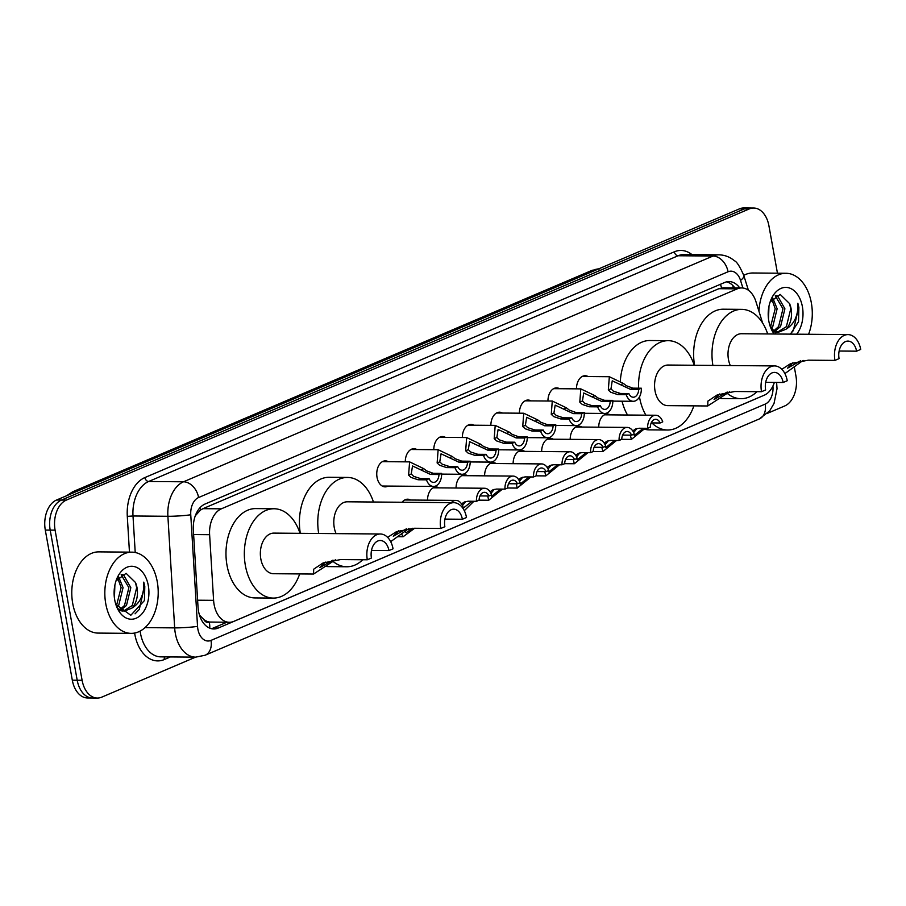 <?xml version="1.0" encoding="UTF-8"?>
<svg xmlns="http://www.w3.org/2000/svg" width="906" height="906" viewBox="0 0 906 906"><rect width="100%" height="100%" fill="white"/><g stroke="black" fill="none" stroke-linecap="round" stroke-linejoin="round"><path stroke-width="1.36" d="M388.153 486.069A12.99 8.539 -89.5 0 1 385.175 486.862A12.99 8.539 -89.5 0 1 377.043 477.383A12.99 8.539 -89.5 0 1 385.39 460.871A12.99 8.539 -89.5 0 1 388.357 461.709M405.276 461.845A12.99 8.539 -89.5 0 1 413.929 448.708A12.99 8.539 -89.5 0 1 416.896 449.546M433.804 449.682A12.99 8.539 -89.5 0 1 442.456 436.545A12.99 8.539 -89.5 0 1 445.424 437.372M462.343 437.519A12.99 8.539 -89.5 0 1 470.995 424.37A12.99 8.539 -89.5 0 1 473.951 425.208M490.871 425.356A12.99 8.539 -89.5 0 1 499.523 412.207A12.99 8.539 -89.5 0 1 502.49 413.045M519.41 413.181A12.99 8.539 -89.5 0 1 528.051 400.044A12.99 8.539 -89.5 0 1 531.018 400.882M547.937 401.018A12.99 8.539 -89.5 0 1 556.59 387.881A12.99 8.539 -89.5 0 1 559.557 388.719M576.476 388.855A12.99 8.539 -89.5 0 1 585.117 375.718A12.99 8.539 -89.5 0 1 588.085 376.545M402.083 502.252A12.99 8.539 -89.5 0 1 407.643 499.195A12.99 8.539 -89.5 0 1 410.611 500.033M427.53 500.18A12.99 8.539 -89.5 0 1 436.182 487.032A12.99 8.539 -89.5 0 1 439.15 487.87M456.069 488.006A12.99 8.539 -89.5 0 1 464.71 474.869A12.99 8.539 -89.5 0 1 467.677 475.707M484.597 475.843A12.99 8.539 -89.5 0 1 493.249 462.706A12.99 8.539 -89.5 0 1 496.216 463.544M513.124 463.679A12.99 8.539 -89.5 0 1 521.777 450.531A12.99 8.539 -89.5 0 1 524.744 451.369M541.663 451.516A12.99 8.539 -89.5 0 1 550.316 438.368A12.99 8.539 -89.5 0 1 553.283 439.206M570.191 439.342A12.99 8.539 -89.5 0 1 578.843 426.205A12.99 8.539 -89.5 0 1 581.811 427.043M598.73 427.179A12.99 8.539 -89.5 0 1 607.382 414.042A12.99 8.539 -89.5 0 1 610.338 414.88M762.592 322.978L755.978 301.743A24.36 16.014 90.5 0 0 741.697 287.938A24.36 16.014 90.5 0 0 737.28 288.844L221.347 508.821A24.36 16.014 90.5 0 0 209.614 534.699L213.601 600.338A24.36 16.014 90.5 0 0 214.099 604.517A24.36 16.014 90.5 0 0 229.354 622.297A24.36 16.014 90.5 0 0 233.771 621.38L764.234 395.209A24.36 16.014 90.5 0 0 774.37 382.411M199.614 615.548A24.36 1.914 176.5 0 0 199.909 615.502L203.714 619.398A8.12 5.334 90.5 0 0 209.32 622.15A24.36 17.644 66.9 0 1 209.784 628.164M209.32 622.15L209.58 622.037A24.36 16.014 -89.5 0 1 203.714 619.398M741.697 287.938L723.328 287.791L718.877 288.697L202.944 508.674L200.464 510.078L195.3 515.786M209.58 622.037L229.354 622.297M739.738 287.927A24.36 16.014 90.5 0 0 729.081 281.585A24.36 16.014 90.5 0 0 724.653 282.491L205.073 504.019A24.36 16.014 90.5 0 0 193.34 529.885L198.029 607.02A24.36 16.014 90.5 0 0 198.527 611.199A24.36 16.014 90.5 0 0 213.771 628.968A24.36 16.014 90.5 0 0 218.199 628.062L754.857 399.252A24.36 16.014 90.5 0 0 755.729 398.844M226.806 622.275L213.306 628.028A24.36 16.014 -89.5 0 1 211.336 628.662M195.583 657.144L101.778 697.144A24.36 16.014 -89.5 0 1 97.35 698.05A24.36 16.014 -89.5 0 1 82.106 680.281L55.096 530.157A24.36 16.014 -89.5 0 1 66.319 500.112L749.251 208.935A24.36 16.014 -89.5 0 1 753.679 208.029A24.36 16.014 -89.5 0 1 768.922 225.809L777.45 273.193M794.369 367.202L795.932 375.922A24.36 16.014 -89.5 0 1 784.709 405.967L767.552 413.283M97.35 698.05L87.565 697.971A24.36 16.014 -89.5 0 1 72.31 680.191L45.3 530.078L50.192 530.123A24.36 16.014 -89.5 0 1 61.427 500.078L744.358 208.901A24.36 16.014 -89.5 0 1 748.775 207.984A24.36 16.014 -89.5 0 0 744.358 208.901L61.427 500.078A24.36 16.014 -89.5 0 0 50.192 530.123L77.203 680.236L50.192 530.123L55.096 530.157M92.457 698.016A24.36 16.014 -89.5 0 1 77.203 680.236A24.36 16.014 -89.5 0 0 92.457 698.016M726.623 281.845A24.36 16.014 -89.5 0 1 734.845 287.882M45.3 530.078A24.36 16.014 -89.5 0 1 56.534 500.033L739.466 208.856A24.36 16.014 -89.5 0 1 743.883 207.95L753.679 208.029M157.27 581.777A40.611 26.693 -89.5 0 1 131.177 633.362A40.611 26.693 -89.5 0 1 105.764 603.736A40.611 26.693 -89.5 0 1 131.857 552.15A40.611 26.693 -89.5 0 1 157.27 581.777M131.177 633.362L98.131 633.09A40.611 26.693 -89.5 0 1 72.718 603.464A40.611 26.693 -89.5 0 1 98.811 551.879L131.857 552.15M119.671 609.749L124.518 605.446L128.879 587.677L121.155 574.687M120.634 610.225L126.466 605.468L130.826 587.688L123.544 574.88L121.698 574.359M116.455 605.774L121.11 587.609L117.723 578.062M117.191 607.179L118.697 605.401L123.057 587.62L118.663 576.873M114.428 597.971L114.881 585.117M119.569 610.542L122.559 611.04M123.533 610.995L132.287 605.514L136.659 587.734L135.458 582.467L126.104 573.328L116.059 580.916M135.458 582.467A18.358 12.072 -89.5 0 1 137.032 587.745A18.358 12.072 -89.5 0 1 131.868 608.13L124.507 611.052L118.233 608.821M114.722 599.919A26.478 17.407 -89.5 0 1 116.432 579.681A26.478 17.407 -89.5 0 1 133.748 566.465A26.478 17.407 -89.5 0 1 148.312 585.593A26.478 17.407 -89.5 0 1 138.006 617.246A26.478 17.407 -89.5 0 1 116.217 605.57A26.478 17.407 -89.5 0 1 114.722 599.919M115.798 604.291L130.804 615.287L144.439 600.542L144.79 586.261L143.76 582.139L143.839 586.442C143.137 596.488 139.15 603.713 131.868 608.13M135.051 613.826L139.275 609.455L144.564 586.261L143.76 582.139M367.304 559.783L371.426 558.028A13.805 9.071 -89.5 0 1 380.294 540.497A13.805 9.071 -89.5 0 1 388.934 550.565L393.057 548.81A20.306 13.352 -89.5 0 0 380.339 533.996L273.861 533.113A20.306 13.352 90.5 0 0 260.815 558.9A20.306 13.352 90.5 0 0 273.521 573.713L313.544 574.053L313.68 569.206L323.068 562.954L340.633 559.568L367.304 559.783A20.306 13.352 -89.5 0 1 380.339 533.996M371.483 550.418L388.934 550.565M335.469 559.806L313.544 574.042M299.682 573.94A44.666 29.366 -89.5 0 1 273.318 598.085A44.666 29.366 -89.5 0 1 245.367 565.491A44.666 29.366 -89.5 0 1 274.065 508.753A44.666 29.366 -89.5 0 1 300.011 533.328M273.318 598.085L254.96 597.926A44.666 29.366 -89.5 0 1 227.01 565.344A44.666 29.366 -89.5 0 1 255.707 508.594L274.065 508.753M325.277 562.082L319.863 567.609L333.012 560.123M387.609 537.36L396.511 531.641L414.076 528.255L440.746 528.47L444.869 526.714A13.805 9.071 -89.5 0 1 453.736 509.183A13.805 9.071 -89.5 0 1 462.377 519.251L466.499 517.496A20.306 13.352 -89.5 0 0 453.793 502.683L347.304 501.799A20.306 13.352 90.5 0 0 334.257 527.586A20.306 13.352 90.5 0 0 336.092 533.623M444.925 519.104L462.377 519.251M408.912 528.492L390.679 541.663M362.762 559.749A44.666 29.366 -89.5 0 1 346.772 566.771A44.666 29.366 -89.5 0 1 333.17 561.539M346.772 566.771L328.402 566.612A44.666 29.366 -89.5 0 1 326.794 566.533M318.685 533.487A44.666 29.366 -89.5 0 1 347.508 477.439A44.666 29.366 -89.5 0 1 373.453 502.015M300.328 533.328A44.666 29.366 -89.5 0 1 329.15 477.281L347.508 477.439M440.746 528.47A20.306 13.352 -89.5 0 1 453.793 502.683M398.719 530.769L393.306 536.295L406.454 528.81M729.67 391.732L707.745 405.967L707.88 401.12L717.28 394.88L734.834 391.494L761.504 391.709L765.627 389.954A13.805 9.071 -89.5 0 1 774.494 372.411A13.805 9.071 -89.5 0 1 783.135 382.491L787.257 380.735A20.306 13.352 -89.5 0 0 774.551 365.922L668.062 365.039A20.306 13.352 90.5 0 0 655.027 390.826A20.306 13.352 90.5 0 0 667.733 405.639L707.745 405.979M765.683 382.343L783.135 382.491M693.883 405.854A44.666 29.366 -89.5 0 1 667.529 430.01A44.666 29.366 -89.5 0 1 651.856 422.921M645.899 415.175A44.666 29.366 -89.5 0 1 639.568 397.417A44.666 29.366 -89.5 0 1 639.477 396.896M667.529 430.01L649.172 429.852A44.666 29.366 -89.5 0 1 644.359 429.206M627.541 415.016A44.666 29.366 -89.5 0 1 622.048 401.199M638.583 388.198A44.666 29.366 -89.5 0 1 668.266 340.679A44.666 29.366 -89.5 0 1 694.223 365.254M620.327 381.03A44.666 29.366 -89.5 0 1 649.908 340.52L668.266 340.679M761.504 391.709A20.306 13.352 -89.5 0 1 774.551 365.922M719.489 394.008L714.075 399.523L727.212 392.049M781.821 369.286L790.723 363.566L808.277 360.18L834.947 360.395L839.069 358.64A13.805 9.071 -89.5 0 1 847.937 341.098A13.805 9.071 -89.5 0 1 856.578 351.177L860.7 349.422A20.306 13.352 -89.5 0 0 847.993 334.608L741.504 333.725A20.306 13.352 90.5 0 0 728.469 359.512A20.306 13.352 90.5 0 0 730.304 365.548M839.137 351.03L856.578 351.177M803.112 360.418L784.89 373.589M756.963 391.675A44.666 29.366 -89.5 0 1 740.972 398.697A44.666 29.366 -89.5 0 1 727.371 393.464M740.972 398.697L722.614 398.538A44.666 29.366 -89.5 0 1 720.995 398.459M712.897 365.412A44.666 29.366 -89.5 0 1 741.708 309.365A44.666 29.366 -89.5 0 1 767.665 333.94M694.54 365.254A44.666 29.366 -89.5 0 1 723.35 309.206L741.708 309.365M834.947 360.395A20.306 13.352 -89.5 0 1 847.993 334.608M792.931 362.694L787.518 368.21L800.666 360.735M758.979 311.347A40.611 26.693 -89.5 0 1 785.944 273.272A40.611 26.693 -89.5 0 1 811.357 302.898A40.611 26.693 -89.5 0 1 808.582 334.28M773.769 330.871L778.605 326.568L782.977 308.787L775.242 295.798M774.732 331.347L780.553 326.59L784.913 308.81L777.631 295.99L775.785 295.481M770.542 326.896L775.196 308.731L771.81 299.173M771.289 328.289L772.784 326.522L777.144 308.742L772.75 297.995M768.515 319.093L768.968 306.239M773.656 331.664L776.646 332.162M777.62 332.117L786.385 326.636L790.745 308.855L789.556 303.589L780.202 294.439L770.145 302.026M789.556 303.589A18.358 12.072 -89.5 0 1 791.131 308.855A18.358 12.072 -89.5 0 1 785.966 329.24L778.594 332.174L772.32 329.943M774.188 333.997A26.478 17.407 -89.5 0 1 770.315 326.692A26.478 17.407 -89.5 0 1 768.809 321.03A26.478 17.407 -89.5 0 1 770.53 300.803A26.478 17.407 -89.5 0 1 787.835 287.587A26.478 17.407 -89.5 0 1 802.399 306.715A26.478 17.407 -89.5 0 1 796.68 334.178M790.428 334.133L798.537 321.664L798.877 307.383L797.858 303.25L797.926 307.564C797.223 317.61 793.237 324.835 785.966 329.24M769.885 325.413L776.17 334.008M743.758 275.356A40.611 26.693 -89.5 0 1 752.897 272.989L785.944 273.272M790.168 334.121L793.362 330.565L798.662 307.383L797.858 303.25M405.073 531.414L406.103 532.705L412.66 528.266M414.642 528.255L403.125 536.737L401.652 534.11M462.219 507.371L463.034 507.02A12.186 8.007 90.5 0 0 455.99 500.406A12.186 8.007 90.5 0 0 451.301 502.66M465.718 501.528L462.468 505.571M462.943 508.357L472.049 501.267M461.539 503.895L464.393 501.981L468.04 501.233L476.431 501.312A12.186 8.007 90.5 0 1 484.517 488.243L433.204 487.824M480.52 495.922L488.912 495.99L491.562 494.857A12.186 8.007 90.5 0 0 484.517 488.243M473.883 501.29L464.302 510.69M488.912 495.99A8.12 5.334 90.5 0 0 484.484 492.309A8.12 5.334 90.5 0 0 479.081 500.18L476.431 501.312M494.257 489.353L490.995 493.396M490.678 495.231L491.698 496.205L500.588 489.104M490.067 491.732L492.921 489.806L496.567 489.07L504.959 489.138A12.186 8.007 90.5 0 1 513.056 476.08L461.732 475.65M509.047 483.747L517.439 483.815L520.101 482.683A12.186 8.007 90.5 0 0 513.056 476.08M502.422 489.127L488.73 500.248L487.688 495.978M517.439 483.815A8.12 5.334 90.5 0 0 513.023 480.135A8.12 5.334 90.5 0 0 507.62 488.006L504.959 489.138M522.785 477.19L519.523 481.233M519.217 483.068L520.237 484.042L529.115 476.941M518.606 479.568L521.46 477.643L525.095 476.907L533.498 476.975A12.186 8.007 90.5 0 1 541.584 463.917L490.271 463.487M537.586 471.584L545.978 471.652L548.628 470.52A12.186 8.007 90.5 0 0 541.584 463.917M530.95 476.952L517.258 488.074L516.216 483.815M545.978 471.652A8.12 5.334 90.5 0 0 541.55 467.972A8.12 5.334 90.5 0 0 536.148 475.843L533.498 476.975M551.324 465.027L548.062 469.07M547.745 470.905L548.764 471.879L557.654 464.778M547.133 467.405L549.987 465.48L553.634 464.744L562.026 464.812A12.186 8.007 90.5 0 1 570.123 451.754L518.798 451.324M566.114 459.421L574.506 459.489L577.167 458.357A12.186 8.007 90.5 0 0 570.123 451.754M559.489 464.789L545.797 475.91L544.755 471.641M574.506 459.489A8.12 5.334 90.5 0 0 570.089 455.809A8.12 5.334 90.5 0 0 564.687 463.679L562.026 464.812M579.851 452.864L576.59 456.907M576.284 458.73L577.303 459.716L586.182 452.615M575.672 455.242L578.515 453.317L582.162 452.581L590.553 452.649A12.186 8.007 90.5 0 1 598.651 439.58L547.337 439.161M594.653 447.258L603.045 447.326L605.695 446.194A12.186 8.007 90.5 0 0 598.651 439.58M588.017 452.626L574.325 463.747L573.283 459.478M603.045 447.326A8.12 5.334 90.5 0 0 598.617 443.646A8.12 5.334 90.5 0 0 593.215 451.516L590.553 452.649M608.39 440.701L605.129 444.744M604.812 446.567L605.831 447.541L614.721 440.441M604.2 443.068L607.054 441.154L610.701 440.407L619.092 440.486A12.186 8.007 90.5 0 1 627.19 427.417L575.865 426.998M623.181 435.095L631.573 435.163L634.234 434.031A12.186 8.007 90.5 0 0 627.19 427.417M616.556 440.463L602.864 451.584L601.822 447.315M631.573 435.163A8.12 5.334 90.5 0 0 627.156 431.483A8.12 5.334 90.5 0 0 621.743 439.353L619.092 440.486M636.918 428.527L633.656 432.57M633.351 434.404L634.37 435.378L643.249 428.278M632.739 430.905L635.582 428.98L639.228 428.244L647.62 428.312A12.186 8.007 90.5 0 1 655.718 415.254L604.404 414.823M651.708 422.921L660.112 422.989L662.762 421.856A12.186 8.007 90.5 0 0 655.718 415.254M645.083 428.3L631.391 439.421L630.35 435.152M660.112 422.989A8.12 5.334 90.5 0 0 655.684 419.308A8.12 5.334 90.5 0 0 650.282 427.179L647.62 428.312M438.968 474.518L430.577 474.45L412.513 465.967L411.245 473.997L413.634 476.341L420.746 478.64L429.138 478.708A8.12 5.334 90.5 0 0 433.566 482.388A8.12 5.334 90.5 0 0 438.968 474.518L441.618 473.385L433.227 473.317L426.511 470.848L423.759 468.651L409.603 461.879L382.411 461.652M441.618 473.385A12.186 8.007 90.5 0 1 433.532 486.443A12.186 8.007 90.5 0 1 426.488 479.84L418.085 479.772L411.064 477.439L408.595 475.118L409.603 461.879M426.488 479.84L429.138 478.708M467.496 462.354L459.104 462.275L441.052 453.804L439.772 461.834L442.173 464.178L449.274 466.465L457.677 466.545A8.12 5.334 90.5 0 0 462.094 470.225A8.12 5.334 90.5 0 0 467.496 462.354L470.157 461.222L461.766 461.143L455.05 458.685L452.298 456.488L438.142 449.716L410.95 449.489M470.157 461.222A12.186 8.007 90.5 0 1 462.06 474.28A12.186 8.007 90.5 0 1 455.016 467.677L446.624 467.598L439.591 465.265L437.134 462.955L438.142 449.716M455.016 467.677L457.677 466.545M496.035 450.18L487.632 450.112L469.58 441.641L468.311 449.659L470.701 452.003L477.813 454.302L486.205 454.37A8.12 5.334 90.5 0 0 490.633 458.051A8.12 5.334 90.5 0 0 496.035 450.18L498.685 449.048L490.293 448.98L483.578 446.522L480.826 444.325L466.669 437.553L439.478 437.326M498.685 449.048A12.186 8.007 90.5 0 1 490.599 462.117A12.186 8.007 90.5 0 1 483.544 455.503L475.152 455.435L468.13 453.102L465.661 450.792L466.669 437.553M483.544 455.503L486.205 454.37M524.563 438.017L516.171 437.949L498.119 429.467L496.839 437.496L499.24 439.84L506.341 442.139L514.733 442.207A8.12 5.334 90.5 0 0 519.161 445.888A8.12 5.334 90.5 0 0 524.563 438.017L527.224 436.885L518.821 436.817L512.116 434.348L509.365 432.162L495.208 425.39L468.006 425.163M527.224 436.885A12.186 8.007 90.5 0 1 519.127 449.954A12.186 8.007 90.5 0 1 512.083 443.34L503.691 443.272L496.658 440.939L494.189 438.629L495.208 425.39M512.083 443.34L514.733 442.207M553.09 425.854L544.699 425.786L526.646 417.304L525.378 425.333L527.768 427.677L534.88 429.976L543.272 430.044A8.12 5.334 90.5 0 0 547.688 433.725A8.12 5.334 90.5 0 0 553.09 425.854L555.752 424.721L547.36 424.654L540.644 422.185L537.892 419.999L523.736 413.227L496.545 413M555.752 424.721A12.186 8.007 90.5 0 1 547.654 437.779A12.186 8.007 90.5 0 1 540.61 431.177L532.218 431.109L525.197 428.776L522.728 426.466L523.736 413.227M540.61 431.177L543.272 430.044M581.629 413.691L573.238 413.623L555.174 405.141L553.906 413.17L556.307 415.514L563.407 417.813L571.799 417.881A8.12 5.334 90.5 0 0 576.227 421.562A8.12 5.334 90.5 0 0 581.629 413.691L584.279 412.558L575.888 412.49L569.183 410.022L566.431 407.825L552.275 401.052L525.072 400.826M584.279 412.558A12.186 8.007 90.5 0 1 576.193 425.616A12.186 8.007 90.5 0 1 569.149 419.014L560.757 418.946L553.725 416.613L551.256 414.291L552.275 401.052M569.149 419.014L571.799 417.881M610.157 401.528L601.765 401.449L583.713 392.978L582.445 400.996L584.834 403.34L591.946 405.639L600.338 405.718A8.12 5.334 90.5 0 0 604.755 409.399A8.12 5.334 90.5 0 0 610.157 401.528L612.818 400.395L604.427 400.316L597.711 397.859L594.959 395.662L580.803 388.889L553.611 388.663M612.818 400.395A12.186 8.007 90.5 0 1 604.721 413.453A12.186 8.007 90.5 0 1 597.677 406.851L589.285 406.771L582.264 404.438L579.795 402.128L580.803 388.889M597.677 406.851L600.338 405.718M638.696 389.354L630.304 389.286L612.241 380.814L610.972 388.833L613.362 391.177L620.474 393.476L628.866 393.544A8.12 5.334 90.5 0 0 633.294 397.224A8.12 5.334 90.5 0 0 638.696 389.354L641.346 388.221L632.954 388.153L626.239 385.696L623.498 383.498L609.342 376.726L582.139 376.5M641.346 388.221A12.186 8.007 90.5 0 1 633.26 401.29A12.186 8.007 90.5 0 1 626.216 394.676L617.813 394.608L610.791 392.275L608.322 389.965L609.342 376.726M626.216 394.676L628.866 393.544M197.61 600.214L213.601 600.338M199.886 507.858A24.36 17.644 66.9 0 1 200.464 510.078M720.463 284.269A24.36 17.644 66.9 0 1 721.504 287.927M733.452 287.87L732.886 286.07A24.36 8.052 162.7 0 1 732.863 287.87M193.624 534.563L209.614 534.699M202.944 508.674L221.347 508.821M718.877 288.697L737.28 288.844M213.306 628.028L218.199 628.062M742.897 288.017L740.519 280.373A16.24 10.679 90.5 0 0 728.05 271.777L198.584 497.53A16.24 10.679 90.5 0 0 190.758 514.778L197.542 626.374A16.24 10.679 90.5 0 0 197.87 629.16A16.24 10.679 90.5 0 0 210.985 640.406L765.162 404.121A16.24 10.679 90.5 0 0 772.92 386.058M210.985 640.406A16.24 11.767 -113.1 0 1 205.118 655.242L195.662 657.144A32.48 21.359 -89.5 0 1 175.334 633.441A32.48 21.359 -89.5 0 1 174.665 627.881L145.017 627.632M170.407 656.941L164.326 659.534A4.066 2.945 66.9 0 1 164.654 656.884M164.326 659.534A36.546 24.02 -89.5 0 1 134.813 634.234A36.546 24.02 -89.5 0 1 134.62 633.056M140.124 631.097A32.48 21.359 90.5 0 0 140.453 633.158A32.48 21.359 90.5 0 0 160.781 656.861L195.662 657.144M129.456 552.128L127.293 516.375A36.546 24.02 -89.5 0 1 144.881 477.564L674.347 251.811A36.546 24.02 -89.5 0 1 691.957 254.609M66.319 500.112L56.534 500.033M82.106 680.281L72.31 680.191M749.251 208.935L739.466 208.856M197.542 626.374A16.24 1.28 176.5 0 1 174.665 627.881L167.893 516.284L133.001 515.99L135.221 552.501M190.758 514.778A16.24 1.28 176.5 0 1 167.893 516.284A32.48 21.359 -89.5 0 1 183.522 481.788L148.641 481.494A32.48 21.359 90.5 0 0 133.001 515.99L127.293 516.375M198.584 497.53A16.24 11.767 -113.1 0 0 183.522 481.788L712.999 256.036L678.118 255.752L148.641 481.494A4.066 2.945 66.9 0 1 144.881 477.564M728.05 271.777A16.24 11.767 -113.1 0 0 712.999 256.036A32.48 21.359 -89.5 0 1 718.9 254.835L684.007 254.541A32.48 21.359 90.5 0 0 678.118 255.752A4.066 2.945 66.9 0 1 674.347 251.811M748.401 290.248L743.792 275.447A16.24 5.368 162.7 0 1 740.519 280.373M776.612 382.434L777.031 388.731L774.03 403.43L769.67 410.882L759.296 418.957A16.24 11.767 -113.1 0 0 765.162 404.121M76.636 491.46L74.473 491.448A8.12 5.878 -113.1 0 0 72.695 491.788L591.845 270.441A8.12 5.878 66.9 0 1 593.623 270.101L74.473 491.448A32.48 21.359 90.5 0 0 69.796 494.382M598.617 268.912A32.48 21.359 90.5 0 0 593.623 270.101L595.786 270.113M462.841 504.619L462.139 504.925M491.369 492.456L490.678 492.751M519.908 480.293L519.206 480.588M548.436 468.13L547.745 468.425M576.963 455.967L576.273 456.262M605.502 443.793L604.812 444.099M634.03 431.63L633.339 431.924M408.595 475.118L411.245 473.997M421.12 469.784L423.759 468.651M430.577 474.45L433.227 473.317M418.085 479.772L420.746 478.64M437.134 462.955L439.772 461.834M449.648 457.621L452.298 456.488M459.104 462.275L461.766 461.143M446.624 467.598L449.274 466.465M465.661 450.792L468.311 449.659M478.175 445.458L480.826 444.325M487.632 450.112L490.293 448.98M475.152 455.435L477.813 454.302M494.189 438.629L496.839 437.496M506.714 433.283L509.365 432.162M516.171 437.949L518.821 436.817M503.691 443.272L506.341 442.139M522.728 426.466L525.378 425.333M535.242 421.12L537.892 419.999M544.699 425.786L547.36 424.654M532.218 431.109L534.88 429.976M551.256 414.291L553.906 413.17M563.781 408.957L566.431 407.825M573.238 413.623L575.888 412.49M560.757 418.946L563.407 417.813M579.795 402.128L582.445 400.996M592.309 396.794L594.959 395.662M601.765 401.449L604.427 400.316M589.285 406.771L591.946 405.639M608.322 389.965L610.972 388.833M620.848 384.631L623.498 383.498M630.304 389.286L632.954 388.153M617.813 394.608L620.474 393.476M732.886 286.07L732.637 285.311M743.792 275.447C739.806 266.432 736.691 261.54 734.426 260.769C729.896 256.942 724.721 254.96 718.9 254.835M205.118 655.242L759.296 418.957M591.845 270.441L599.523 268.889M66.568 495.752L72.695 491.788M403.125 536.737L398.312 536.703M455.99 500.406L404.665 499.987M488.73 500.248L479.081 500.157M517.258 488.074L507.62 487.994M545.797 475.91L536.148 475.831M574.325 463.747L564.687 463.668M602.864 451.584L593.215 451.505M631.391 439.421L621.754 439.331M433.532 486.443L382.207 486.024M462.06 474.28L441.641 474.11M490.599 462.117L470.169 461.947M519.127 449.954L498.708 449.784M547.654 437.779L527.235 437.621M576.193 425.616L555.774 425.446M604.721 413.453L584.302 413.283M633.26 401.29L612.83 401.12"/></g></svg>

